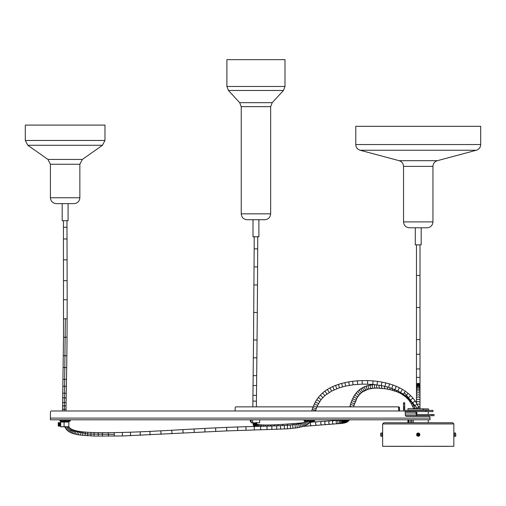 <?xml version="1.0" encoding="UTF-8"?>
<svg xmlns="http://www.w3.org/2000/svg" width="506" height="506" viewBox="0 0 506 506"><rect width="100%" height="100%" fill="white"/><g stroke="black" fill="none" stroke-linecap="round" stroke-linejoin="round"><path stroke-width="0.76" d="M476.336 150.244C479.074 149.333 480.523 147.436 480.7 144.558L480.7 126.317L355.775 126.317L355.775 144.558C355.952 147.436 357.407 149.333 360.139 150.244L476.336 150.244L437.31 160.699L399.164 160.699C401.897 161.616 403.352 163.508 403.529 166.385L403.529 221.9C403.877 225.474 405.837 227.434 409.411 227.782L427.064 227.782C430.638 227.434 432.605 225.474 432.953 221.9L403.529 221.9M437.31 160.699C434.578 161.616 433.123 163.508 432.953 166.385L432.953 221.9M235.138 410.98L235.138 408.038A1.176 0.835 -90 0 1 235.973 406.862L313.113 406.862M316.914 406.862L398.677 406.862A1.176 0.835 90 0 1 399.512 408.038L398.677 408.038A1.176 0.835 -90 0 0 397.849 406.862M415.325 412.162L416.16 412.162A1.176 0.835 90 0 1 416.988 413.339L416.988 413.984A0.531 0.373 -90 0 0 417.361 414.515L434.04 414.515L434.04 415.692L417.361 415.692A1.708 1.208 -90 0 1 416.16 413.984L416.16 413.339A1.176 0.835 -90 0 0 415.325 412.162L405.293 412.162A1.176 1.176 0 0 0 404.117 410.98L51.606 410.98A1.176 1.176 0 0 0 50.423 412.162L50.423 419.809L430.005 419.809L430.005 417.456A1.176 1.176 0 0 0 428.829 416.28L406.47 416.28A1.176 1.176 0 0 1 405.293 415.103L405.293 412.162M417.361 415.692L405.451 415.692M398.677 410.98L398.677 408.038M399.512 410.98L399.512 408.038M25.3 125.09L104.976 125.09L104.976 140.459L102.478 145.273L27.798 145.273L25.3 140.459L25.3 125.09M50.423 197.757C50.777 201.331 52.738 203.298 56.311 203.646L73.965 203.646C77.538 203.298 79.505 201.331 79.853 197.757L79.853 164.254L50.423 164.254L50.423 197.757L79.853 197.757M27.798 145.273L47.931 159.441L50.423 164.254M428.24 416.28L428.24 415.692L408.234 415.692L408.234 416.28M68.848 426.697L68.848 422.048L60.688 422.048L60.688 426.697L60.606 422.048L60.726 426.811L68.848 426.697L64.098 426.811M63.661 421.928L60.606 422.048M64.673 426.811L67.905 426.811M64.098 421.928L64.066 426.697L60.726 426.811M58.987 425.951L58.734 423.288L58.253 423.288L58.253 422.605L58.253 426.134L58.253 423.585L58.437 426.134L58.728 424.844M59.12 423.901L59.272 422.725L59.575 425.951M59.708 423.901L59.847 422.63L60.163 425.951M60.252 424.698L60.416 422.605L60.606 425.154M60.606 423.585L60.461 422.788M60.372 424.047L60.303 425.356M59.967 423.901L60.208 426.134L59.955 422.769L59.79 423.901M59.74 424.844L59.714 425.356M60.081 424.698L59.942 425.831L59.499 422.902L59.619 426.134L59.354 422.681L59.202 423.901M59.151 424.844L59.126 425.356M59.082 424.844L59.499 424.844L59.322 425.717L59.101 422.991L59.038 426.134L58.652 423.288M58.563 424.844L58.449 426.128M60.606 425.495L60.163 423.421M59.657 422.902L59.575 423.421M59.525 426.128L59.316 424.844M59.069 422.902L58.955 423.901M58.892 424.844L58.753 425.805L58.405 423.471L58.626 425.831M58.791 423.901L58.829 423.383M59.379 423.901L59.417 423.383M59.955 425.843L59.904 424.844M60.391 425.831L60.593 423.383M58.437 423.901L58.86 423.901M59.025 423.901L59.449 423.901M59.613 423.901L60.018 423.901L60.018 424.844L59.676 424.844M58.494 424.844L58.911 424.844M304.068 420.695L314.662 420.695L314.074 421.283L304.656 421.283L304.068 420.695L304.068 419.809M403.529 402.744L404.705 402.744L404.705 403.921L403.529 403.921L403.529 402.744M404.705 409.215L403.529 409.215L403.529 406.862L404.705 406.862L404.705 409.866A0.531 0.531 0 0 0 405.23 410.391L432.953 410.391L432.953 411.574L405.23 411.574A1.708 1.708 0 0 1 405.129 411.568M403.529 409.215L403.529 409.866A1.708 1.708 0 0 0 403.94 410.98M432.953 411.574L432.953 410.391M403.529 406.862L403.529 403.921M404.705 406.862L404.705 403.921M403.529 408.038L404.705 408.038M422.946 408.924L423.535 409.512L422.946 408.924M380.727 434.173L380.771 433.326L380.727 434.173M380.771 434.471L380.771 435.951L380.727 434.471M382.188 436.261L382.188 433.022L381.069 433.022L381.069 436.261L382.188 436.261M433.168 446.292L433.572 446.349A1.41 0.999 -90 0 0 433.857 446.292M445.299 446.292A1.41 0.999 90 0 1 445.014 446.349L412.352 446.292M387.469 446.292A1.41 1.41 0 0 0 387.874 446.349L412.352 446.349M444.61 446.349L448.607 446.349A1.41 1.41 0 0 0 449.005 446.292M62.194 203.646L62.194 220.711L68.082 220.711L68.082 203.646M428.24 414.515L428.24 411.574M408.234 408.627L428.538 408.924L408.234 408.627M453.838 433.515L453.844 446.292L382.631 446.292L382.631 423.927L383.814 422.75L452.668 422.75L453.844 423.927L382.631 423.927M415.293 227.782L415.293 244.847L421.182 244.847L421.182 227.782M253.202 422.814L258.711 422.814M257.908 422.814L252.981 422.814M251.153 419.809L251.261 422.814L259.534 422.814M250.571 419.809L251.14 421.808M250.944 419.809L251.14 421.315M250.97 419.809L251.14 421.201L251.001 419.809M251.14 421.757L250.622 419.809M251.14 422.023L250.375 421.188L250.242 419.828A1.765 1.354 -90 0 0 251.14 422.067M251.14 420.986L251.077 419.809M251.14 421.549L250.698 419.809M250.59 419.809L251.14 421.631M253.006 219.718L253.006 236.789L258.889 236.789L258.889 219.718M59.841 420.695L70.435 420.695L69.847 421.283L60.429 421.283L59.841 420.695L59.841 419.809M226.897 59.651L284.998 59.651L284.998 86.482L283.442 90.466L228.446 90.466L226.897 86.482L226.897 59.651M247.118 219.718L264.777 219.718L247.118 219.718C243.544 219.37 241.583 217.409 241.235 213.836L241.235 106.658L270.659 106.658L270.659 213.836C270.312 217.409 268.351 219.37 264.777 219.718M228.446 90.466L239.68 102.674L241.235 106.658M417.773 434.471L416.925 434.471L416.925 434.812L418.07 435.103L418.07 435.951L418.702 434.812L419.55 434.812L418.405 434.173L418.405 433.326L417.773 434.471M419.55 434.471L419.55 434.812M418.07 433.326L418.405 433.326M416.925 434.812L416.925 434.471A1.347 1.347 0 0 0 418.241 435.982A1.347 1.347 0 0 0 419.582 434.641A1.347 1.347 0 0 0 418.329 433.3A1.347 1.347 0 0 0 416.906 434.464M418.405 435.951L418.07 435.951M416.621 434.641A1.619 1.619 0 0 1 419.05 433.237A1.619 1.619 0 0 1 419.05 436.039A1.619 1.619 0 0 1 416.621 434.641A1.619 1.619 0 0 1 419.05 433.237A1.619 1.619 0 0 1 419.05 436.039A1.619 1.619 0 0 1 416.621 434.641M62.516 410.98L63.509 337.262L63.433 220.711M63.256 421.928L63.149 421.283M311.057 421.283L307.724 424.37L303.796 426.229L297.357 427.766L287.522 428.829L226.758 430.91L122.42 435.97L94.053 436.077L78.531 434.875L72.39 433.376L68.797 431.618L66.703 429.86L64.559 426.558M415.375 408.778L412.27 403.023L408.14 398.102L403.314 394.13L397.811 390.891L388.564 387.292L381.303 385.553L372.795 384.408L362.258 384.111L353.074 384.807L345.668 386.084L339.501 387.754L331.626 391.043L324.877 395.641L321.076 399.658L317.578 405.388L315.39 410.98M253.708 425.963A1.765 0.879 -30.9 0 1 255.796 424.009A1.765 1.031 -41.3 0 0 253.98 426.337M416.47 403.067L416.47 385.117A1.765 1.765 180 0 1 418.241 383.352A1.765 1.765 180 0 1 420.005 385.142L420.005 385.445M455.558 433.022L454.432 433.022L454.432 436.261L455.558 436.261L455.558 433.022L455.849 435.951M65.363 318.812L64.281 410.98M64.736 419.809L65.046 421.928M69.765 430.144L87.911 434.053L114.274 434.376M404.319 392.681L417.007 408.102M480.7 144.558L355.775 144.558M432.953 166.385L403.529 166.385M416.988 413.339L416.16 413.339M431.972 415.692L431.972 414.515M405.293 413.984L416.16 413.984M25.3 140.459L104.976 140.459M47.931 159.441L82.351 159.441L79.853 164.254M425.888 411.574L425.888 410.391M380.771 435.963L380.771 433.313M407.937 408.924L407.937 410.1L428.538 410.1L428.538 408.924M252.538 419.809L252.646 422.814M251.153 422.693L251.14 419.809M50.423 418.101L430.005 418.101M226.897 86.482L284.998 86.482M241.235 213.836L270.659 213.836M239.68 102.674L272.215 102.674L270.659 106.658M408.253 419.809L408.253 422.75M409.082 422.75L409.082 419.809M410.745 419.809L410.745 422.75M411.859 422.75L411.859 419.809M413.275 419.809L413.275 422.75M63.452 227.27L66.982 227.257L66.963 220.711M63.49 238.977L67.02 238.965L66.982 227.257M63.554 259.831L67.083 259.818L67.02 238.965M63.604 280.685L67.14 280.678L67.083 259.818M63.623 299.742L67.159 299.742L67.14 280.678M63.598 318.805L67.127 318.812L67.159 299.742M63.509 337.262L67.039 337.287L67.127 318.812M63.339 355.712L66.868 355.756L67.039 337.287M63.174 367.508L66.703 367.565L66.868 355.756M62.972 379.304L66.501 379.367L66.703 367.565M62.833 386.242L66.362 386.318L66.501 379.367M62.7 393.194L66.229 393.263L66.362 386.318M62.611 397.861L66.141 397.925L66.229 393.263M62.535 402.536L66.071 402.58L66.141 397.925M62.504 405.907L66.039 405.932L66.071 402.58M62.504 409.284L66.033 409.272L66.039 405.932M63.174 421.441L64.192 421.283M65.129 427.709L66.722 426.811M65.837 428.816L68.601 426.811M66.703 429.86L69.278 427.45L68.696 426.741M67.677 430.789L69.948 428.082L69.278 427.45M68.797 431.618L70.739 428.671L69.948 428.082M69.961 432.307L71.618 429.196L70.739 428.671M71.169 432.896L72.573 429.651L71.618 429.196M72.39 433.376L73.591 430.056L72.573 429.651M73.781 433.832L74.774 430.442L73.591 430.056M75.166 434.205L76.008 430.777L74.774 430.442M76.855 434.578L77.538 431.112L76.008 430.777M78.531 434.875L79.094 431.39L77.538 431.112M80.555 435.173L81.004 431.669L79.094 431.39M82.579 435.407L82.94 431.89L81.004 431.669M85.097 435.634L85.369 432.111L82.94 431.89M87.601 435.805L87.816 432.282L85.369 432.111M90.833 435.97L90.979 432.44L87.816 432.282M94.053 436.077L94.148 432.548L90.979 432.44M98.234 436.172L98.29 432.636L94.148 432.548M102.414 436.21L102.433 432.681L98.29 432.636M108.36 436.204L108.335 432.674L102.433 432.681M114.299 436.14L114.242 432.611L108.335 432.674M122.42 435.97L122.332 432.44L114.242 432.611M130.542 435.729L130.421 432.2L122.332 432.44M140.314 435.356L140.162 431.827L130.421 432.2M150.08 434.92L149.909 431.39L140.162 431.827M161.034 434.363L160.851 430.84L149.909 431.39M171.983 433.768L171.787 430.245L160.851 430.84M183.115 433.142L182.919 429.619L171.787 430.245M194.247 432.522L194.051 428.993L182.919 429.619M205.012 431.941L204.822 428.411L194.051 428.993M215.771 431.403L215.6 427.874L204.822 428.411M226.758 430.91L226.606 427.387L215.6 427.874M237.738 430.498L237.618 426.969L226.606 427.387M246.024 430.233L245.916 426.703L237.618 426.969M254.303 429.999L254.214 426.469L245.916 426.703M260.679 429.841L260.59 426.311L254.214 426.469M267.054 429.676L266.959 426.147L260.59 426.311M271.912 429.537L271.804 426.008L266.959 426.147M276.769 429.373L276.637 425.843L271.804 426.008M280.628 429.221L280.469 425.691L276.637 425.843M284.492 429.025L284.29 425.495L280.469 425.691M287.522 428.829L287.275 425.306L284.29 425.495M290.564 428.588L290.248 425.072L287.275 425.306M292.993 428.348L292.613 424.838L290.248 425.072M295.428 428.057L294.954 424.553L292.613 424.838M297.357 427.766L296.794 424.281L294.954 424.553M299.299 427.418L298.603 423.952L296.794 424.281M300.868 427.07L300.052 423.636L298.603 423.952M302.449 426.659L301.462 423.269L300.052 423.636M303.796 426.229L302.651 422.889L301.462 423.269M305.15 425.717L303.777 422.459L302.651 422.889M306.446 425.11L304.84 421.966L303.777 422.459M307.724 424.37L305.814 421.403L304.84 421.966M308.862 423.554L307.041 421.283M309.919 422.605L308.584 421.283M310.823 421.587L310.437 421.283M312.341 410.98L311.677 410.98M315.567 410.467L312.221 409.335L311.74 410.79M316.149 408.816L312.834 407.596L312.221 409.335M316.775 407.203L313.511 405.863L312.834 407.596M317.578 405.388L314.384 403.883L313.511 405.863M318.47 403.63L315.377 401.935L314.384 403.883M319.697 401.587L316.743 399.658L315.377 401.935M321.076 399.658L318.293 397.488L316.743 399.658M322.879 397.564L320.317 395.135L318.293 397.488M324.877 395.641L322.55 392.985L320.317 395.135M326.977 393.953L324.884 391.113L322.55 392.985M329.216 392.435L327.344 389.437L324.884 391.113M331.626 391.043L329.975 387.925L327.344 389.437M334.143 389.816L332.689 386.597L329.975 387.925M336.787 388.716L335.529 385.414L332.689 386.597M339.501 387.754L338.406 384.396L335.529 385.414M342.556 386.843L341.639 383.434L338.406 384.396M345.668 386.084L344.902 382.637L341.639 383.434M349.349 385.357L348.754 381.878L344.902 382.637M353.074 384.807L352.631 381.303L348.754 381.878M357.653 384.345L357.388 380.822L352.631 381.303M362.258 384.111L362.163 380.582L357.388 380.822M367.533 384.111L367.628 380.582L362.163 380.582M372.795 384.408L373.093 380.892L367.628 380.582M377.065 384.87L377.533 381.372L373.093 380.892M381.303 385.553L381.954 382.081L377.533 381.372M384.965 386.331L385.781 382.897L381.954 382.081M388.564 387.292L389.569 383.909L385.781 382.897M391.777 388.336L392.96 385.009L389.569 383.909M394.908 389.557L396.287 386.306L392.96 385.009M397.811 390.891L399.386 387.729L396.287 386.306M400.607 392.403L402.397 389.361L399.386 387.729M403.314 394.13L405.325 391.227L402.397 389.361M405.863 396.059L408.108 393.333L405.325 391.227M408.14 398.102L410.606 395.578L408.108 393.333M410.214 400.328L412.902 398.045L410.606 395.578M412.27 403.023L415.186 401.037L412.902 398.045M414.028 405.92L417.14 404.256L415.186 401.037M415.73 408.627L418.639 407.431L417.14 404.256M253.525 339.95L254.17 248.857L257.699 248.87L257.744 236.593M254.082 266.89L257.611 266.909L257.699 248.87M253.968 284.929L257.503 284.954L257.611 266.909M253.765 312.436L257.295 312.468L257.503 284.954M252.892 401.1L253.519 339.95L257.054 339.981L257.295 312.468M253.348 357.799L256.877 357.831L257.054 339.981M253.158 375.648L256.687 375.686L256.877 357.831M253.051 385.49L256.58 385.528L256.687 375.686M252.949 395.338L256.479 395.376L256.58 385.528M252.842 406.868L252.886 401.1L256.422 401.138L256.479 395.376M253.753 426.058L253.291 424.92A1.765 0.506 -14.7 0 1 254.872 423.984A1.765 0.506 -14.7 0 1 256.706 424.028L256.65 423.762A1.765 0.379 -10.3 0 0 254.847 423.705A1.765 0.379 -10.3 0 0 253.177 424.395A1.765 0.379 -10.3 0 1 253.177 424.395L253.025 423.275L256.542 422.94L256.491 422.409M253.101 423.92L256.599 423.433L256.542 422.94M256.599 423.433L256.65 423.762A1.765 0.379 -10.3 0 1 256.586 423.895M256.694 424.142L256.694 424.142A1.765 1.195 -61.1 0 0 256.656 424.123A1.765 1.132 -51.5 0 0 254.961 424.547A1.765 1.132 -51.5 0 0 254.221 426.469M253.462 425.451A1.765 0.664 -20.6 0 1 253.455 425.426A1.765 0.664 -20.6 0 1 254.847 424.224A1.765 0.664 -20.6 0 1 256.744 424.167A1.765 1.221 -66.7 0 1 256.795 424.192M254.474 426.463A1.765 1.195 -61.1 0 1 255.119 424.591A1.765 1.195 -61.1 0 1 256.656 424.123L256.725 424.161A1.765 1.221 -66.7 0 0 255.309 424.66A1.765 1.221 -66.7 0 0 254.72 426.457M255.03 426.45A1.765 1.227 -71.7 0 1 255.562 424.736A1.765 1.227 -71.7 0 1 256.871 424.211A1.765 1.227 -71.7 0 1 256.978 424.256M255.328 426.444A1.765 1.233 -74.1 0 1 257.092 424.281A1.765 1.233 -74.1 0 1 257.307 424.376M255.903 426.425A1.765 1.233 -77.4 0 1 257.548 424.395A1.765 1.233 -77.4 0 1 257.794 424.49M256.479 426.413A1.765 1.227 -79.5 0 1 258.054 424.502L256.725 424.161M257.446 426.387A1.765 1.227 -82.3 0 1 258.914 424.635L258.054 424.502M258.414 426.362A1.765 1.221 -84.1 0 1 259.812 424.743L258.914 424.635M259.793 426.33A1.765 1.221 -86.1 0 1 261.109 424.857L259.812 424.743M261.178 426.292A1.765 1.214 -87.4 0 1 262.437 424.932L261.109 424.857M263.158 426.242A1.765 1.214 -89 0 1 264.347 424.989L262.437 424.932M265.131 426.191A1.765 1.214 -90 0 1 266.276 425.008L264.347 424.989M267.832 426.122A1.765 1.208 -91.1 0 1 268.939 424.983L266.276 425.008M270.527 426.046A1.765 1.208 -91.8 0 1 271.608 424.92L268.939 424.983M274.151 425.932A1.765 1.208 -92.7 0 1 275.22 424.774L271.608 424.92M277.762 425.805A1.765 1.208 -93.2 0 1 278.831 424.591L275.22 424.774M282.538 425.59A1.765 1.208 -93.8 0 1 283.607 424.3L278.831 424.591M287.307 425.306A1.765 1.214 -94.1 0 1 288.376 423.971L283.607 424.3M292.936 424.806A1.765 1.221 -94.4 0 1 293.986 423.554L288.376 423.971M298.635 423.946A1.765 1.227 -94.5 0 1 299.577 423.117L293.986 423.554M349.64 419.588L346.983 422.149L342.998 423.282L305.82 426.16A1.765 1.233 -94.6 0 1 304.973 425.786M311.74 425.691A1.765 1.24 -94.5 0 1 310.779 425.179A1.765 1.24 -94.5 0 1 310.418 423.301A1.765 1.24 -94.5 0 1 311.468 422.168L310.241 422.263M316.946 425.293A1.765 1.246 -94.2 0 1 315.984 424.787A1.765 1.246 -94.2 0 1 315.63 422.902A1.765 1.246 -94.2 0 1 316.686 421.776L311.468 422.168M322.132 424.926A1.765 1.246 -93.9 0 1 321.177 424.414A1.765 1.246 -93.9 0 1 320.829 422.529A1.765 1.246 -93.9 0 1 321.892 421.403L316.686 421.776M326.155 424.654A1.765 1.246 -93.8 0 1 325.2 424.142A1.765 1.246 -93.8 0 1 324.852 422.257A1.765 1.246 -93.8 0 1 325.921 421.131L321.892 421.403M330.178 424.382A1.765 1.246 -93.9 0 1 329.216 423.87A1.765 1.246 -93.9 0 1 328.868 421.991A1.765 1.246 -93.9 0 1 329.937 420.859L325.921 421.131M333.871 424.123A1.765 1.246 -94.2 0 1 332.904 423.611A1.765 1.246 -94.2 0 1 332.55 421.732A1.765 1.246 -94.2 0 1 333.612 420.6L329.937 420.859M337.565 423.832A1.765 1.246 -94.7 0 1 336.591 423.326A1.765 1.246 -94.7 0 1 336.231 421.447A1.765 1.246 -94.7 0 1 337.274 420.315L333.612 420.6M339.197 423.693A1.765 1.246 -95 0 1 338.217 423.187A1.765 1.246 -95 0 1 337.85 421.315A1.765 1.246 -95 0 1 338.887 420.176L337.274 420.315M340.842 423.541A1.765 1.246 -95.8 0 1 339.849 423.029A1.765 1.246 -95.8 0 1 339.463 421.169A1.765 1.246 -95.8 0 1 340.487 420.024L338.887 420.176M341.904 423.421A1.765 1.246 -96.6 0 1 340.899 422.921A1.765 1.246 -96.6 0 1 340.5 421.068A1.765 1.246 -96.6 0 1 341.506 419.917L340.487 420.024M342.998 423.282A1.765 1.24 -98.2 0 1 341.955 422.782A1.765 1.24 -98.2 0 1 341.512 421.024A1.765 1.24 -98.2 0 1 342.385 419.809M343.827 423.149A1.765 1.24 -100 0 1 342.745 422.655A1.765 1.24 -100 0 1 342.872 419.809M344.694 422.972A1.765 1.233 -103.1 0 1 343.555 422.491A1.765 1.233 -103.1 0 1 343.422 419.809M345.427 422.782A1.765 1.221 -106.5 0 1 344.225 422.314A1.765 1.221 -106.5 0 1 343.897 419.809M346.205 422.51A1.765 1.202 -111.7 0 1 344.909 422.074A1.765 1.202 -111.7 0 1 344.365 419.809M346.983 422.149A1.765 1.17 -117.9 0 1 345.585 421.764A1.765 1.17 -117.9 0 1 344.852 419.809M347.78 421.65A1.765 1.107 -126.1 0 1 346.268 421.334A1.765 1.107 -126.1 0 1 345.383 419.809M348.476 421.068A1.765 1.031 -134 0 1 346.863 420.834A1.765 1.031 -134 0 1 346.003 419.809M349.096 420.378A1.765 0.93 -141.7 0 1 347.42 420.214A1.765 0.93 -141.7 0 1 346.901 419.809M349.26 419.809A1.765 0.816 -148.6 0 1 348.874 419.809M352.005 406.862A1.765 0.455 -164.4 0 1 351.702 406.792A1.765 0.455 -164.4 0 1 350.057 405.856L349.785 406.862M413.781 408.861L411.606 404.193L408.848 400.107L405.806 396.951L400.841 393.541L397.159 391.84L390.746 389.835L385.458 388.791L377.811 388.096L373.573 388.222L368.185 389.196L362.075 392.182L359.349 394.712L357.034 397.912L353.46 406.805A1.765 0.455 -164.4 0 1 353.422 406.862M353.991 404.996A1.765 0.506 -162.6 0 1 352.239 404.977A1.765 0.506 -162.6 0 1 350.626 403.94L350.057 405.856M354.579 403.244A1.765 0.563 -160.2 0 1 352.827 403.212A1.765 0.563 -160.2 0 1 351.259 402.049L350.626 403.94M355.294 401.41A1.765 0.632 -157.3 0 1 353.549 401.366A1.765 0.632 -157.3 0 1 352.037 400.05L351.259 402.049M356.085 399.677A1.765 0.715 -153.7 0 1 354.345 399.607A1.765 0.715 -153.7 0 1 352.916 398.114L352.037 400.05M357.034 397.912A1.765 0.803 -149.4 0 1 355.313 397.817A1.765 0.803 -149.4 0 1 353.998 396.116L352.916 398.114M358.084 396.299A1.765 0.885 -144.5 0 1 356.388 396.166A1.765 0.885 -144.5 0 1 355.212 394.25L353.998 396.116M359.349 394.712A1.765 0.974 -138.6 0 1 357.698 394.516A1.765 0.974 -138.6 0 1 356.698 392.378L355.212 394.25M360.708 393.314A1.765 1.05 -132.5 0 1 359.115 393.067A1.765 1.05 -132.5 0 1 358.324 390.714L356.698 392.378M362.075 392.182A1.765 1.107 -126.6 0 1 360.557 391.878A1.765 1.107 -126.6 0 1 359.968 389.348L358.324 390.714M363.51 391.22A1.765 1.151 -121.1 0 1 362.068 390.86A1.765 1.151 -121.1 0 1 361.689 388.197L359.968 389.348M365.009 390.411A1.765 1.183 -115.7 0 1 363.65 390.006A1.765 1.183 -115.7 0 1 363.479 387.229L361.689 388.197M366.553 389.74A1.765 1.208 -110.9 0 1 365.275 389.304A1.765 1.208 -110.9 0 1 364.636 387.647A1.765 1.208 -110.9 0 1 365.294 386.445L363.479 387.229M368.185 389.196A1.765 1.221 -106.2 0 1 366.995 388.728A1.765 1.221 -106.2 0 1 366.426 387.001A1.765 1.221 -106.2 0 1 367.204 385.806L365.294 386.445M369.854 388.772A1.765 1.233 -102.2 0 1 368.735 388.285A1.765 1.233 -102.2 0 1 368.235 386.502A1.765 1.233 -102.2 0 1 369.108 385.319L367.204 385.806M371.701 388.437A1.765 1.24 -98.3 0 1 370.658 387.938A1.765 1.24 -98.3 0 1 370.228 386.103A1.765 1.24 -98.3 0 1 371.195 384.946L369.108 385.319M373.573 388.222A1.765 1.246 -94.9 0 1 372.599 387.71A1.765 1.246 -94.9 0 1 372.226 385.838A1.765 1.246 -94.9 0 1 373.27 384.705L371.195 384.946M375.686 388.102A1.765 1.246 -91.6 0 1 374.775 387.59A1.765 1.246 -91.6 0 1 375.243 384.649M377.811 388.096A1.765 1.246 -88.8 0 1 376.957 387.583A1.765 1.246 -88.8 0 1 377.147 384.883M380.183 388.203A1.765 1.246 -86.1 0 1 379.38 387.691A1.765 1.246 -86.1 0 1 379.443 385.224M382.568 388.412A1.765 1.246 -83.8 0 1 381.809 387.906A1.765 1.246 -83.8 0 1 381.79 385.642M385.458 388.791A1.765 1.24 -81.2 0 1 384.75 388.292A1.765 1.24 -81.2 0 1 384.674 386.261M388.336 389.304A1.765 1.233 -78.7 0 1 387.678 388.817A1.765 1.233 -78.7 0 1 387.564 387.001M390.746 389.835A1.765 1.233 -76.4 0 1 390.132 389.354A1.765 1.233 -76.4 0 1 389.993 387.735M393.13 390.468A1.765 1.221 -73.8 0 1 392.567 390A1.765 1.221 -73.8 0 1 392.416 388.57M395.161 391.106A1.765 1.214 -71.4 0 1 394.642 390.651A1.765 1.214 -71.4 0 1 394.49 389.38M397.159 391.84A1.765 1.202 -68.4 0 1 396.691 391.404A1.765 1.202 -68.4 0 1 396.546 390.284M399.025 392.637A1.765 1.189 -65.3 0 1 398.608 392.22A1.765 1.189 -65.3 0 1 398.475 391.227M400.841 393.541A1.765 1.164 -61.7 0 1 400.486 393.156A1.765 1.164 -61.7 0 1 400.372 392.27M402.567 394.547A1.765 1.138 -57.8 0 1 402.264 394.199A1.765 1.138 -57.8 0 1 402.181 393.377M404.231 395.686A1.765 1.107 -53.5 0 1 403.99 395.376A1.765 1.107 -53.5 0 1 403.946 394.579M405.806 396.951A1.765 1.063 -49 0 1 405.616 396.685A1.765 1.063 -49 0 1 405.622 395.863M407.298 398.367A1.765 1.012 -44.3 0 1 407.166 398.146A1.765 1.012 -44.3 0 1 407.254 397.267M408.848 400.107A1.765 0.942 -39.1 0 1 408.759 399.942A1.765 0.942 -39.1 0 1 408.993 398.968M410.29 402.049A1.765 0.86 -34 0 1 410.233 401.928A1.765 0.86 -34 0 1 410.663 400.866M411.606 404.193A1.765 0.772 -29.2 0 1 411.568 404.111A1.765 0.772 -29.2 0 1 412.251 402.997M412.788 406.514A1.765 0.683 -24.9 0 1 412.769 406.457A1.765 0.683 -24.9 0 1 413.712 405.35M413.807 408.627A1.765 0.601 -21.1 0 1 414.939 407.779M416.47 385.167A1.765 1.765 0 0 1 418.241 383.403A1.765 1.765 0 0 1 420.005 385.167L418.241 383.352L416.47 385.117L416.47 275.441L420.005 275.441L420.005 244.847M416.47 307.521L420.005 307.521L420.005 275.441M416.47 339.596L420.005 339.596L420.005 307.521M416.47 354.263L420.005 354.263L420.005 339.596M416.47 368.931L420.005 368.931L420.005 354.263M416.47 377.375L420.005 377.375L420.005 368.931M416.47 385.351A1.765 1.758 0 0 1 418.241 383.592A1.765 1.758 0 0 1 420.005 385.351L420.005 385.167M416.47 385.648A1.765 1.752 -0 0 1 418.241 383.896A1.765 1.752 -0 0 1 420.005 385.648L420.005 385.351M416.47 386.091A1.765 1.733 -0 0 1 418.241 384.358A1.765 1.733 -0 0 1 420.005 386.091L420.005 377.375M416.47 386.654A1.765 1.708 -0 0 1 418.241 384.946A1.765 1.708 -0 0 1 420.005 386.654L420.005 385.648M416.47 387.381A1.765 1.676 -0 0 1 418.241 385.705A1.765 1.676 -0 0 1 420.005 387.381L420.005 385.939M416.47 390.657A1.765 1.48 -0 0 1 420.005 390.657L420.005 389.342A1.765 1.562 -0 0 0 416.47 389.342L416.47 388.266A1.765 1.626 -0 0 1 418.241 386.641A1.765 1.626 -0 0 1 420.005 388.266L420.005 389.924M416.47 392.182A1.765 1.379 -0 0 1 418.241 390.803A1.765 1.379 -0 0 1 420.005 392.182L420.005 390.721M416.47 393.984A1.765 1.259 -0 0 1 418.241 392.726A1.765 1.259 -0 0 1 420.005 393.984L420.005 392.182M416.47 395.983A1.765 1.132 -0 0 1 418.241 394.851A1.765 1.132 -0 0 1 420.005 395.983L420.005 393.984M416.47 398.007A1.765 1.012 -0 0 1 418.241 396.995A1.765 1.012 -0 0 1 420.005 398.007L420.005 395.983M416.47 400.151A1.765 0.892 -0 0 1 418.241 399.259A1.765 0.892 -0 0 1 420.005 400.151L420.005 398.007M416.47 402.409A1.765 0.784 -0 0 1 418.241 401.631A1.765 0.784 -0 0 1 420.005 402.409L420.005 400.151M417.121 404.218A1.765 0.683 -0 0 1 418.241 404.06A1.765 0.683 -0 0 1 420.005 404.743L420.005 402.409M418.304 406.653A1.765 0.582 -0 0 1 420.005 407.241L420.005 404.743M399.164 160.699L360.139 150.244M82.351 159.441L102.478 145.273M58.253 422.605L58.74 422.605M59.063 422.908L59.506 422.908M59.651 422.908L60.094 422.908M60.239 422.908L60.682 422.908M60.701 426.128L60.378 425.843M314.662 420.695L314.662 419.809M382.188 435.521L382.637 435.521M382.188 433.756L382.644 433.756M408.234 412.162L408.234 411.574M453.844 433.345L453.844 423.927M259.654 419.809L259.654 422.693M70.435 420.695L70.435 419.809M272.215 102.674L283.442 90.466M428.24 419.809L428.24 422.75M407.906 419.809L407.906 422.75M66.046 410.98L66.033 409.272M66.868 422.067L66.665 420.897M419.107 408.627L418.639 407.431M254.17 248.857L254.208 236.58M256.371 406.894L256.422 401.138M253.025 423.275L252.975 422.662M253.291 424.92L253.177 424.395M302.727 422.864L299.577 423.117M305.82 426.16L303.442 426.349M342.492 419.79L341.506 419.917M374.801 384.598L373.27 384.705M416.47 275.441L416.47 244.847M420.005 404.895L420.005 406.097M420.005 397.95L420.005 402.529M420.005 394.952L420.005 396.894M420.005 391.612L420.005 394.06M420.005 389.342L420.005 387.381M420.005 408.627L420.005 407.241M454.432 433.756L453.831 433.756M454.432 435.521L453.838 435.521"/></g></svg>
